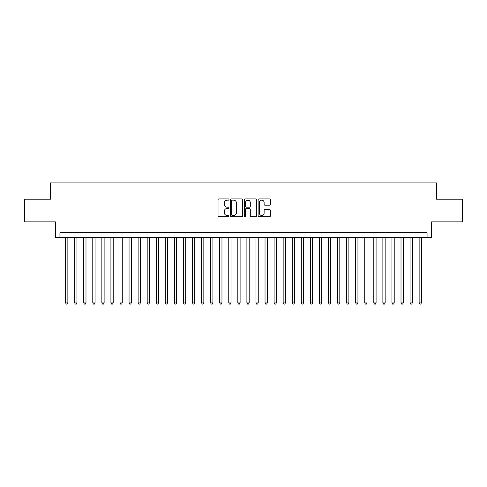 <?xml version="1.0" encoding="UTF-8"?>
<svg xmlns="http://www.w3.org/2000/svg" width="487" height="487" viewBox="0 0 487 487"><rect width="100%" height="100%" fill="white"/><g stroke="black" fill="none" stroke-linecap="round" stroke-linejoin="round"><path stroke-width="0.73" d="M228.993 199.554A0.621 0.621 0 0 0 228.373 198.933L218.919 198.933A0.889 0.889 0 0 0 218.03 199.822L218.03 215.838A0.889 0.889 0 0 0 218.919 216.727L228.373 216.727A0.621 0.621 0 0 0 228.993 216.106A0.621 0.621 0 0 0 228.373 215.479L227.149 215.479A2.849 2.849 0 0 1 224.3 212.636L224.3 211.297A2.849 2.849 0 0 1 227.149 208.454L228.373 208.454A0.621 0.621 0 0 0 228.993 207.827A0.621 0.621 0 0 0 228.373 207.206L227.149 207.206A2.849 2.849 0 0 1 224.3 204.357L224.3 203.024A2.849 2.849 0 0 1 227.149 200.175L228.373 200.175A0.621 0.621 0 0 0 228.993 199.554M269.506 205.204A0.889 0.889 0 0 0 270.395 204.315L270.395 199.822A0.889 0.889 0 0 0 269.506 198.933L259.005 198.933A0.889 0.889 0 0 0 258.116 199.822L258.116 215.838A0.889 0.889 0 0 0 259.005 216.727L269.506 216.727A0.889 0.889 0 0 0 270.395 215.838L270.395 210.408A0.889 0.889 0 0 0 269.506 209.52L265.013 209.52A0.889 0.889 0 0 0 264.118 210.408L264.118 213.099A2.38 2.38 0 0 1 261.738 215.479A2.38 2.38 0 0 1 259.358 213.099L259.358 202.555A2.38 2.38 0 0 1 261.738 200.175A2.38 2.38 0 0 1 264.118 202.555L264.118 204.315A0.889 0.889 0 0 0 265.013 205.204L269.506 205.204M427.069 237.291L431.604 237.291L431.604 221.877L462.65 221.877L462.65 199.22L436.589 199.22L436.589 182.899L50.411 182.899L50.411 199.22L24.35 199.22L24.35 221.877L55.396 221.877L55.396 237.291L427.069 237.291L427.069 232.756L59.931 232.756L59.931 237.291M242.721 199.822A0.889 0.889 0 0 0 241.832 198.933L231.331 198.933A0.889 0.889 0 0 0 230.442 199.822L230.442 215.838A0.889 0.889 0 0 0 231.331 216.727L241.832 216.727A0.889 0.889 0 0 0 242.721 215.838L242.721 199.822M245.168 198.933L255.669 198.933A0.889 0.889 0 0 1 256.558 199.822L256.558 215.838A0.889 0.889 0 0 1 255.669 216.727L251.176 216.727A0.889 0.889 0 0 1 250.288 215.838L250.288 209.343A0.889 0.889 0 0 0 249.393 208.454L246.416 208.454A0.889 0.889 0 0 0 245.527 209.343L245.527 216.106A0.621 0.621 0 0 1 244.9 216.727A0.621 0.621 0 0 1 244.279 216.106L244.279 199.822A0.889 0.889 0 0 1 245.168 198.933M232.311 200.175A0.621 0.621 0 0 0 231.69 200.796L231.69 214.858A0.621 0.621 0 0 0 232.311 215.479L233.602 215.479A2.849 2.849 0 0 0 236.451 212.636L236.451 203.024A2.849 2.849 0 0 0 233.602 200.175L232.311 200.175M250.288 202.598A2.38 2.38 0 0 0 247.907 200.218A2.38 2.38 0 0 0 245.527 202.598L245.527 206.318A0.889 0.889 0 0 0 246.416 207.206L249.393 207.206A0.889 0.889 0 0 0 250.288 206.318L250.288 202.598M65.599 237.291L65.599 302.92L67.863 302.92L67.863 237.291M67.863 302.92L67.182 304.101L66.275 304.101L65.599 302.92M74.663 237.291L74.663 302.92L76.928 302.92L76.928 237.291M76.928 302.92L76.246 304.101L75.339 304.101L74.663 302.92M83.727 237.291L83.727 302.92L85.992 302.92L85.992 237.291M85.992 302.92L85.31 304.101L84.409 304.101L83.727 302.92M92.792 237.291L92.792 302.92L95.056 302.92L95.056 237.291M95.056 302.92L94.381 304.101L93.474 304.101L92.792 302.92M101.856 237.291L101.856 302.92L104.121 302.92L104.121 237.291M104.121 302.92L103.445 304.101L102.538 304.101L101.856 302.92M110.92 237.291L110.92 302.92L113.191 302.92L113.191 237.291M113.191 302.92L112.509 304.101L111.602 304.101L110.92 302.92M119.985 237.291L119.985 302.92L122.255 302.92L122.255 237.291M122.255 302.92L121.573 304.101L120.666 304.101L119.985 302.92M129.055 237.291L129.055 302.92L131.32 302.92L131.32 237.291M131.32 302.92L130.638 304.101L129.731 304.101L129.055 302.92M138.119 237.291L138.119 302.92L140.384 302.92L140.384 237.291M140.384 302.92L139.702 304.101L138.795 304.101L138.119 302.92M147.184 237.291L147.184 302.92L149.448 302.92L149.448 237.291M149.448 302.92L148.766 304.101L147.865 304.101L147.184 302.92M156.248 237.291L156.248 302.92L158.512 302.92L158.512 237.291M158.512 302.92L157.837 304.101L156.93 304.101L156.248 302.92M165.312 237.291L165.312 302.92L167.577 302.92L167.577 237.291M167.577 302.92L166.901 304.101L165.994 304.101L165.312 302.92M174.376 237.291L174.376 302.92L176.647 302.92L176.647 237.291M176.647 302.92L175.965 304.101L175.058 304.101L174.376 302.92M183.441 237.291L183.441 302.92L185.711 302.92L185.711 237.291M185.711 302.92L185.03 304.101L184.123 304.101L183.441 302.92M192.511 237.291L192.511 302.92L194.776 302.92L194.776 237.291M194.776 302.92L194.094 304.101L193.187 304.101L192.511 302.92M201.575 237.291L201.575 302.92L203.84 302.92L203.84 237.291M203.84 302.92L203.158 304.101L202.251 304.101L201.575 302.92M210.64 237.291L210.64 302.92L212.904 302.92L212.904 237.291M212.904 302.92L212.222 304.101L211.321 304.101L210.64 302.92M219.704 237.291L219.704 302.92L221.969 302.92L221.969 237.291M221.969 302.92L221.293 304.101L220.386 304.101L219.704 302.92M228.768 237.291L228.768 302.92L231.033 302.92L231.033 237.291M231.033 302.92L230.357 304.101L229.45 304.101L228.768 302.92M237.833 237.291L237.833 302.92L240.103 302.92L240.103 237.291M240.103 302.92L239.421 304.101L238.514 304.101L237.833 302.92M246.897 237.291L246.897 302.92L249.167 302.92L249.167 237.291M249.167 302.92L248.486 304.101L247.579 304.101L246.897 302.92M255.967 237.291L255.967 302.92L258.232 302.92L258.232 237.291M258.232 302.92L257.55 304.101L256.643 304.101L255.967 302.92M265.031 237.291L265.031 302.92L267.296 302.92L267.296 237.291M267.296 302.92L266.614 304.101L265.707 304.101L265.031 302.92M274.096 237.291L274.096 302.92L276.36 302.92L276.36 237.291M276.36 302.92L275.679 304.101L274.778 304.101L274.096 302.92M283.16 237.291L283.16 302.92L285.425 302.92L285.425 237.291M285.425 302.92L284.749 304.101L283.842 304.101L283.16 302.92M292.224 237.291L292.224 302.92L294.489 302.92L294.489 237.291M294.489 302.92L293.813 304.101L292.906 304.101L292.224 302.92M301.289 237.291L301.289 302.92L303.559 302.92L303.559 237.291M303.559 302.92L302.877 304.101L301.97 304.101L301.289 302.92M310.353 237.291L310.353 302.92L312.624 302.92L312.624 237.291M312.624 302.92L311.942 304.101L311.035 304.101L310.353 302.92M319.423 237.291L319.423 302.92L321.688 302.92L321.688 237.291M321.688 302.92L321.006 304.101L320.099 304.101L319.423 302.92M328.488 237.291L328.488 302.92L330.752 302.92L330.752 237.291M330.752 302.92L330.07 304.101L329.163 304.101L328.488 302.92M337.552 237.291L337.552 302.92L339.816 302.92L339.816 237.291M339.816 302.92L339.135 304.101L338.234 304.101L337.552 302.92M346.616 237.291L346.616 302.92L348.881 302.92L348.881 237.291M348.881 302.92L348.205 304.101L347.298 304.101L346.616 302.92M355.68 237.291L355.68 302.92L357.945 302.92L357.945 237.291M357.945 302.92L357.269 304.101L356.362 304.101L355.68 302.92M364.745 237.291L364.745 302.92L367.015 302.92L367.015 237.291M367.015 302.92L366.334 304.101L365.427 304.101L364.745 302.92M373.809 237.291L373.809 302.92L376.08 302.92L376.08 237.291M376.08 302.92L375.398 304.101L374.491 304.101L373.809 302.92M382.879 237.291L382.879 302.92L385.144 302.92L385.144 237.291M385.144 302.92L384.462 304.101L383.555 304.101L382.879 302.92M391.944 237.291L391.944 302.92L394.208 302.92L394.208 237.291M394.208 302.92L393.526 304.101L392.619 304.101L391.944 302.92M401.008 237.291L401.008 302.92L403.273 302.92L403.273 237.291M403.273 302.92L402.591 304.101L401.69 304.101L401.008 302.92M410.072 237.291L410.072 302.92L412.337 302.92L412.337 237.291M412.337 302.92L411.661 304.101L410.754 304.101L410.072 302.92M419.137 237.291L419.137 302.92L421.401 302.92L421.401 237.291M421.401 302.92L420.725 304.101L419.818 304.101L419.137 302.92"/></g></svg>

